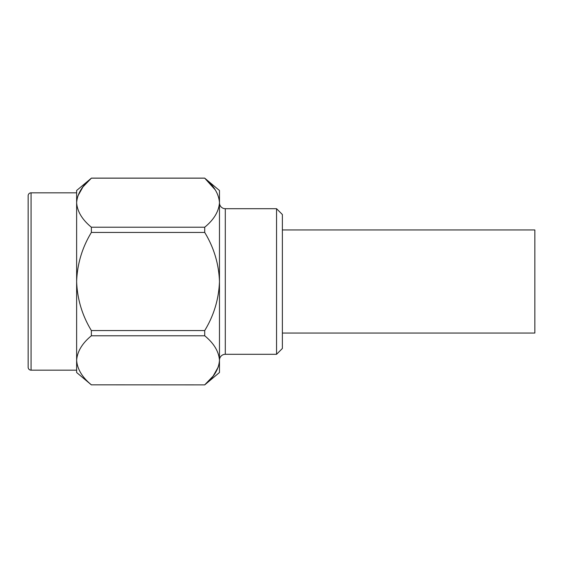 <?xml version="1.0" encoding="UTF-8"?>
<svg xmlns="http://www.w3.org/2000/svg" width="563" height="563" viewBox="0 0 563 563"><rect width="100%" height="100%" fill="white"/><g stroke="black" fill="none" stroke-linecap="round" stroke-linejoin="round"><path stroke-width="0.84" d="M91.375 232.449L204.721 232.449L204.721 227.213L91.375 227.213L91.375 232.449C82.191 247.551 77.272 263.899 76.631 281.5L76.631 190.498L91.375 178.168C82.205 185.684 77.286 193.862 76.631 202.687L76.631 192.827L31.064 192.827A2.914 2.914 0 0 0 28.15 195.741L28.15 367.259A2.914 2.914 0 0 0 31.064 370.173L76.631 370.173L76.631 360.313C77.272 369.103 82.184 377.28 91.375 384.832L204.721 384.881L91.375 384.832M225.299 208.697L225.299 354.303L276.553 354.303L282.373 348.476L282.373 214.524L276.553 208.697L225.299 208.697A5.827 5.827 0 0 1 219.471 202.877M225.299 354.303A5.827 5.827 0 0 0 219.471 360.123M276.553 354.303L276.553 208.697M282.373 229.957L534.85 229.957L534.85 333.043L282.373 333.043M219.471 190.498L219.471 202.687C218.831 193.897 213.919 185.72 204.721 178.168L219.471 190.498M91.375 384.881L76.631 372.502L76.631 281.5C77.272 299.094 82.191 315.442 91.375 330.551L91.375 335.787L204.721 335.787L204.721 330.551L91.375 330.551M91.375 178.119L204.721 178.119M77.722 196.22L82.979 186.888L91.375 178.168L204.721 178.168L215.249 189.872M204.721 330.551C213.912 315.442 218.831 299.094 219.471 281.5C218.831 263.899 213.912 247.551 204.721 232.449M204.721 227.213C213.898 219.69 218.817 211.519 219.471 202.687L219.471 360.313C218.831 351.516 213.919 343.346 204.721 335.787M76.631 202.687C77.272 211.484 82.184 219.654 91.375 227.213M218.381 366.78L213.124 376.112L204.721 384.832C213.898 377.316 218.817 369.138 219.471 360.313L219.471 372.502L204.721 384.881M91.375 335.787C82.205 343.31 77.286 351.481 76.631 360.313M31.064 192.827L31.064 370.173"/></g></svg>
